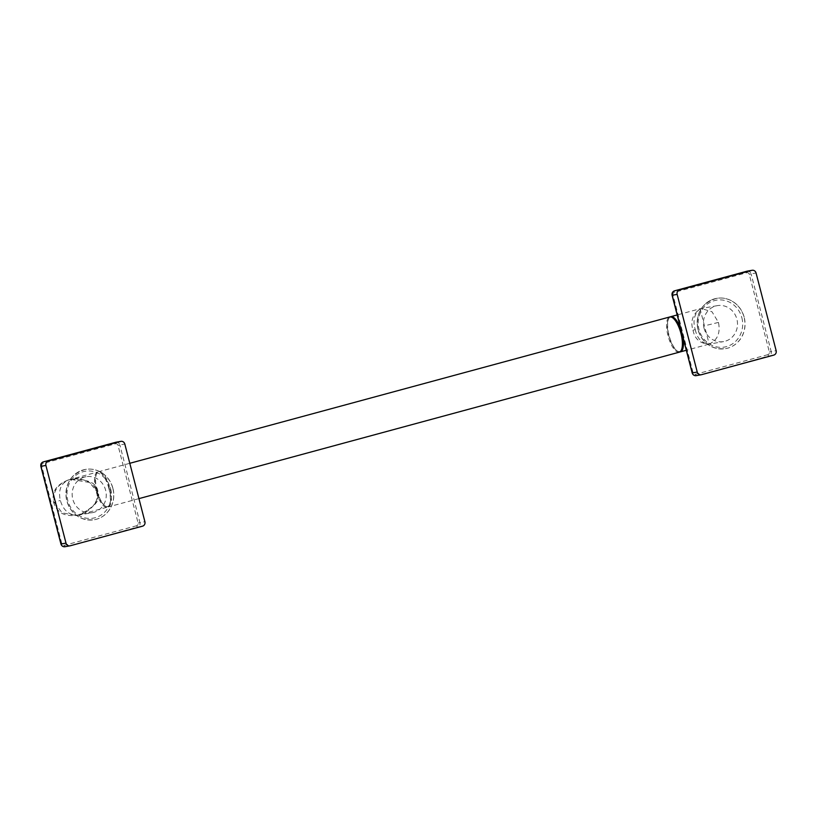 <?xml version="1.0" encoding="UTF-8"?>
<svg xmlns="http://www.w3.org/2000/svg" width="817" height="817" viewBox="0 0 817 817"><rect width="100%" height="100%" fill="white"/><g stroke="black" fill="none" stroke-linecap="round" stroke-linejoin="round"><path stroke-width="0.61" stroke-dasharray="4.08 3.06" d="M744.185 317.262A25.541 23.836 80 0 0 716.723 298.338A25.541 23.836 80 0 0 698.157 329.731A25.541 23.836 80 0 0 725.608 348.645A25.541 23.836 80 0 0 744.185 317.262M703.999 328.077A18.25 17.024 80 0 0 723.617 341.588A18.25 17.024 80 0 0 736.883 319.171A18.25 17.024 80 0 0 717.265 305.65A18.25 17.024 80 0 0 703.999 328.077M695.277 329.619C697.126 338.504 701.762 343.324 709.176 344.08C717.5 340.158 720.594 332.938 718.46 322.419L711.985 311.747L701.221 308.489L700.046 308.765C694.195 314.065 692.602 321.02 695.277 329.619L693.01 330.17C690.232 321.592 692.581 314.453 700.046 308.765L709.176 344.08L708.38 344.284L723.617 341.588M693.01 330.17C694.756 339.086 700.149 343.722 709.176 344.08L708.38 344.284M681.021 329.792A18.25 6.546 74.8 0 1 682.011 333.152A18.25 6.546 74.8 0 1 682.767 336.553M679.775 351.984A18.25 6.546 74.8 0 1 677.528 351.208A18.25 6.546 74.8 0 1 669.072 335.44A18.25 6.546 74.8 0 1 668.714 318.691A18.25 6.546 74.8 0 1 670.267 316.894M681.633 349.543A17.657 6.332 74.8 0 1 676.936 350.81A17.657 6.332 74.8 0 1 668.755 335.542A17.657 6.332 74.8 0 1 668.408 319.335A17.657 6.332 74.8 0 1 673.106 318.068M679.264 352.188A18.25 6.546 74.8 0 1 668.02 335.726A18.25 6.546 74.8 0 1 669.715 316.976M97.019 490.476A18.25 6.546 -105.2 0 0 105.464 506.244A18.25 6.546 -105.2 0 0 108.263 506.938A18.25 6.546 -105.2 0 0 109.958 488.188A18.25 6.546 -105.2 0 0 98.714 471.726A18.25 6.546 -105.2 0 0 96.651 473.727A18.25 6.546 -105.2 0 0 97.019 490.476M109.223 488.372A17.657 6.332 -105.2 0 0 101.042 473.094A17.657 6.332 -105.2 0 0 96.345 474.371A17.657 6.332 -105.2 0 0 96.702 490.578A17.657 6.332 -105.2 0 0 104.872 505.846A17.657 6.332 -105.2 0 0 109.57 504.579A17.657 6.332 -105.2 0 0 109.223 488.372M108.906 488.474A18.25 6.546 -105.2 0 0 100.45 472.696A18.25 6.546 -105.2 0 0 97.662 472.001A18.25 6.546 -105.2 0 0 95.967 490.762A18.25 6.546 -105.2 0 0 107.211 507.224A18.25 6.546 -105.2 0 0 109.264 505.212A18.25 6.546 -105.2 0 0 108.906 488.474M92.382 512.668A18.25 17.024 80 0 0 105.638 490.241A18.25 17.024 80 0 0 86.03 476.73A18.25 17.024 80 0 0 72.764 499.146A18.25 17.024 80 0 0 92.382 512.668L76.328 515.496L62.112 512.851L54.341 502.404C52.411 491.844 57.231 484.328 68.802 479.834C87.021 478.568 96.723 482.438 97.907 491.456C101.247 499.933 94.598 507.827 77.932 515.149L107.211 507.224M86.03 476.73L68.802 479.834C60.938 483.266 58.109 490.129 60.325 500.423C63.389 510.523 69.251 515.435 77.932 515.149C93.894 508.062 100.215 500.27 96.917 491.783L97.907 491.456M54.341 502.404L53.605 502.475C55.096 506.642 56.679 509.308 58.344 510.492C61.632 514.414 67.627 516.078 76.328 515.496L77.932 515.149M112.94 488.331A25.541 23.836 80 0 0 85.489 469.407A25.541 23.836 80 0 0 66.912 500.801A25.541 23.836 80 0 0 94.374 519.724A25.541 23.836 80 0 0 112.94 488.331M78.728 514.945C84.365 513.485 89.135 510.523 93.036 506.07L95.844 501.577C97.141 499.422 97.468 496.164 96.794 491.793C95.242 487.616 93.363 484.869 91.157 483.572L86.479 480.896C81.302 478.915 76.073 478.425 70.793 479.416L89.707 482.469L96.917 491.783M68.802 479.834L68.383 479.936C59.866 483.296 55.035 487.688 53.891 493.131C52.982 494.99 52.891 498.104 53.605 502.475L60.325 500.423M698.045 329.751A25.541 23.836 -100 0 1 716.621 298.358A25.541 23.836 -100 0 1 744.073 317.272A25.541 23.836 -100 0 1 725.506 348.665A25.541 23.836 -100 0 1 698.045 329.751M767.929 354.66L695.594 374.257A2.185 2.042 -100 0 1 693.071 372.675L672.983 294.988A2.185 2.042 -100 0 1 674.413 292.333L746.738 272.725A2.185 2.042 -100 0 1 749.26 274.318L769.348 352.004A2.185 2.042 -100 0 1 767.929 354.66A1.46 0.521 -105.2 0 0 768.807 355.977L701.446 374.697M769.348 352.004L771.187 351.555A3.646 3.401 -100 0 1 768.807 355.977L773.77 355.099M695.594 374.257A1.46 0.521 -105.2 0 0 696.482 375.575M693.071 372.675L692.275 372.909M672.983 294.988L672.177 295.223M674.413 292.333A1.46 0.521 74.8 0 1 674.546 290.832M746.738 272.725A1.46 0.521 74.8 0 1 746.861 271.234M749.26 274.318L751.089 273.869L771.187 351.555L776.15 350.677M747.167 271.162A3.646 3.401 -100 0 1 751.089 273.869L756.062 272.99M741.877 317.813A23.795 22.202 -100 0 1 726.395 346.643A23.795 22.202 -100 0 1 699.005 329.435A23.795 22.202 -100 0 1 714.487 300.595A23.795 22.202 -100 0 1 741.877 317.813M718.46 322.419L704.714 325.779M110.642 488.883A23.795 22.202 -100 0 1 95.16 517.723A23.795 22.202 -100 0 1 67.77 500.504A23.795 22.202 -100 0 1 83.252 471.675A23.795 22.202 -100 0 1 110.642 488.883M112.838 488.352A25.541 23.836 -100 0 1 94.272 519.745A25.541 23.836 -100 0 1 66.81 500.821A25.541 23.836 -100 0 1 85.376 469.428A25.541 23.836 -100 0 1 112.838 488.352M136.684 525.729L64.359 545.327A2.185 2.042 -100 0 1 61.837 543.744L41.749 466.058A2.185 2.042 -100 0 1 43.168 463.402L115.503 443.805A2.185 2.042 -100 0 1 118.016 445.388L138.114 523.074A2.185 2.042 -100 0 1 136.684 525.729A1.46 0.521 -105.2 0 0 137.573 527.047L70.211 545.776M138.114 523.074L139.942 522.625A3.646 3.401 -100 0 1 137.573 527.047L142.536 526.168M64.359 545.327A1.46 0.521 -105.2 0 0 65.237 546.655M61.837 543.744L61.03 543.979M41.749 466.058L40.85 466.333M43.168 463.402A1.46 0.521 74.8 0 1 43.291 461.911M115.503 443.805A1.46 0.521 74.8 0 1 115.616 442.303M118.016 445.388L119.854 444.938L139.942 522.625L144.915 521.746M115.932 442.232A3.646 3.401 -100 0 1 119.854 444.938L124.817 444.06M716.723 298.338L716.621 298.358C701.67 302.893 695.441 313.36 697.932 329.762C702.661 343.508 711.852 349.809 725.506 348.665L725.608 348.645M717.265 305.65L700.046 308.755L677.181 314.953M708.799 344.192L686.321 350.279M668.408 319.335L668.714 318.691M676.936 350.81L677.528 351.208M138.931 498.625L108.263 506.938M129.791 463.3L98.714 471.726M96.345 474.371L96.651 473.727M101.042 473.094L100.45 472.696M109.57 504.579L109.264 505.212M104.872 505.846L105.464 506.244M85.489 469.407L85.376 469.428C70.436 473.962 64.206 484.43 66.698 500.831C71.416 514.577 80.607 520.878 94.272 519.745L94.374 519.724M68.383 479.936L97.662 472.001"/><path stroke-width="1.23" d="M752.14 270.284A3.646 3.401 80 0 1 756.062 272.99L776.15 350.677A3.646 3.401 80 0 1 773.77 355.099L701.446 374.697A3.646 3.401 80 0 1 701.17 374.768L696.196 375.646A3.646 3.401 -100 0 1 692.275 372.94L672.187 295.254A3.646 3.401 -100 0 1 674.556 290.832A1.46 0.521 74.8 0 1 674.556 290.832L746.891 271.224A1.46 0.521 74.8 0 1 746.891 271.224A3.646 3.401 -100 0 1 747.167 271.162L751.854 270.345A3.646 3.401 80 0 1 752.14 270.284L747.167 271.162M746.861 271.234A1.46 0.521 74.8 0 1 746.871 271.234L679.53 289.953L751.854 270.345M679.53 289.953A3.646 3.401 80 0 0 677.15 294.375L697.248 372.062A3.646 3.401 80 0 0 701.17 374.768M682.767 336.553A18.25 6.546 74.8 0 1 680.316 351.902A18.25 6.546 74.8 0 1 679.775 351.984M670.267 316.894A18.25 6.546 74.8 0 1 670.767 316.69A18.25 6.546 74.8 0 1 681.021 329.792M129.791 463.3L669.715 316.976A18.25 6.546 74.8 0 1 672.514 317.67L673.106 318.068A17.657 6.332 74.8 0 1 681.276 333.336A17.657 6.332 74.8 0 1 681.633 349.543L681.327 350.176A18.25 6.546 74.8 0 1 679.264 352.188L138.931 498.625M672.514 317.67A18.25 6.546 74.8 0 1 680.959 333.438A18.25 6.546 74.8 0 1 681.327 350.176M120.896 441.354A3.646 3.401 80 0 1 124.817 444.06L144.915 521.746A3.646 3.401 80 0 1 142.536 526.168L70.211 545.776A3.646 3.401 80 0 1 69.935 545.838L64.962 546.716A3.646 3.401 -100 0 1 61.04 544.01L40.952 466.323A3.646 3.401 -100 0 1 43.321 461.901A1.46 0.521 74.8 0 1 43.301 461.901A1.46 0.521 74.8 0 1 43.321 461.901L115.657 442.303A1.46 0.521 74.8 0 1 115.657 442.303A3.646 3.401 -100 0 1 115.932 442.232L120.62 441.425A3.646 3.401 80 0 1 120.896 441.354L115.932 442.232M115.616 442.303A1.46 0.521 74.8 0 1 115.636 442.303L48.295 461.023L120.62 441.425M48.295 461.023A3.646 3.401 80 0 0 45.915 465.445L66.003 543.131A3.646 3.401 80 0 0 69.935 545.838M692.275 372.909L697.248 372.062M696.482 375.575A3.646 3.401 -100 0 1 696.196 375.646C694.195 375.81 692.847 374.911 692.183 372.95L672.085 295.254C671.727 293.078 672.544 291.608 674.546 290.832M672.187 295.254L677.15 294.375M61.03 543.979L66.003 543.131M65.237 546.655A3.646 3.401 -100 0 1 64.962 546.716C62.95 546.879 61.612 545.981 60.938 544.02L40.85 466.333L45.915 465.445M686.321 350.279L680.316 351.902M670.767 316.69L677.181 314.953M43.301 461.901C41.31 462.677 40.482 464.158 40.85 466.333"/></g></svg>
